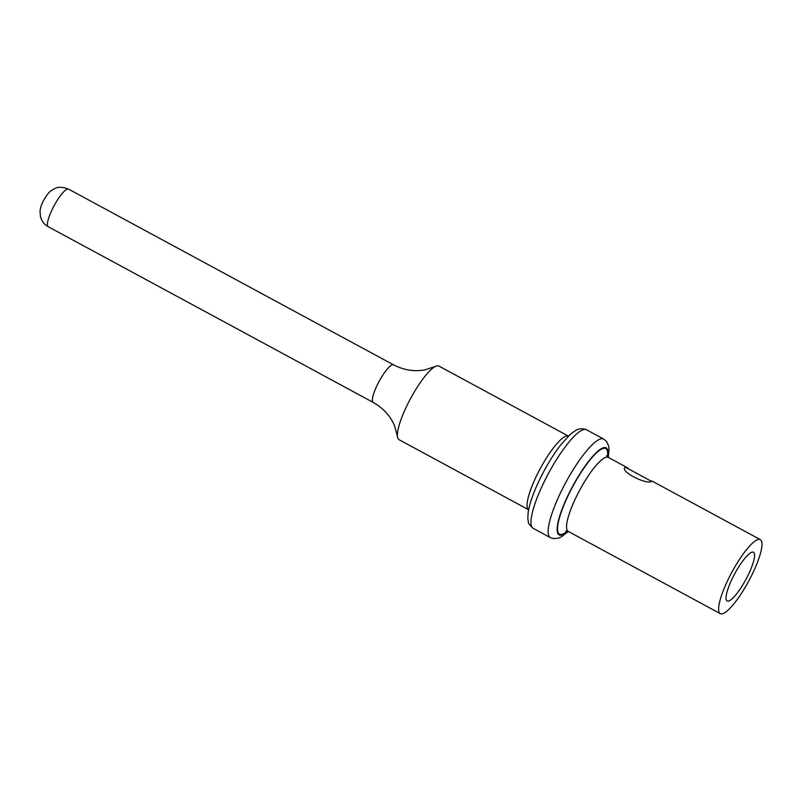 <?xml version="1.0" encoding="UTF-8"?>
<svg xmlns="http://www.w3.org/2000/svg" width="801" height="801" viewBox="0 0 801 801"><rect width="100%" height="100%" fill="white"/><g stroke="black" fill="none" stroke-linecap="round" stroke-linejoin="round"><path stroke-width="1.2" d="M751.638 575.448A42.083 9.522 -61.6 0 1 720.289 613.636A42.083 9.522 -61.6 0 1 728.98 577.791A42.083 9.522 118.4 0 1 760.319 539.604A42.083 9.522 118.4 0 1 751.638 575.448M728.129 601.14A27.695 6.258 118.4 0 0 746.812 577.721A27.695 6.258 118.4 0 0 753.481 552.259A27.695 6.258 118.4 0 0 752.479 552.089A27.695 6.258 118.4 0 0 733.806 575.508A27.695 6.258 118.4 0 0 727.138 600.98A27.695 6.258 118.4 0 0 728.129 601.14M651.573 481.361C646.858 485.166 618.482 470.908 625.421 467.223L651.573 481.361M624.76 467.634L625.421 467.223M435.424 366.427A41.862 9.472 118.4 0 1 438.888 366.057L568.43 436.104A41.862 9.472 118.4 0 0 537.361 474.152A41.862 9.472 118.4 0 0 528.61 509.746L399.068 439.709A41.862 9.472 -61.6 0 1 397.476 436.615A41.862 9.472 -61.6 0 1 407.709 404.044A41.862 9.472 118.4 0 1 435.424 366.427L425.061 369.842C414.447 371.854 403.944 370.182 393.551 364.845A21.367 4.836 118.4 0 0 377.631 384.24A21.367 4.836 -61.6 0 0 373.226 402.432C383.389 408.21 390.538 416.089 394.663 426.072L397.476 436.615M606.657 455.699L608.249 457.381A42.083 9.522 118.4 0 0 576.91 495.569A42.083 9.522 118.4 0 0 568.219 531.413L720.289 613.636M607.498 456.86A48.621 10.994 118.4 0 0 596.214 453.146A48.621 10.994 118.4 0 0 569.541 492.725A48.621 10.994 118.4 0 0 567.378 531.073M567.779 531.203A49.492 11.194 -61.6 0 1 569.311 492.745A49.492 11.194 -61.6 0 1 596.815 452.134A49.492 11.194 -61.6 0 1 607.829 457.121M533.186 528.33C529.561 525.055 527.959 522.933 528.37 521.962L527.809 518.377L528.209 512.069C529.721 502.838 533.867 491.313 540.655 477.516C546.993 464.86 553.771 453.867 561 444.535L570.372 434.292L575.238 430.698C578.632 428.505 582.387 428.185 586.492 429.757A56.03 12.676 -61.6 0 0 544.76 480.6A56.03 12.676 -61.6 0 0 533.186 528.33L550.377 537.631A56.03 12.676 -61.6 0 1 561.942 489.892A56.03 12.676 -61.6 0 1 603.674 439.048L606.477 441.391L608.59 445.756L609.04 448.87L608.289 457.401M373.226 402.432L48.25 226.723A21.367 4.836 -61.6 0 1 52.656 208.53A21.367 4.836 -61.6 0 1 68.566 189.136L393.551 364.845M568.219 531.413L565.947 530.993M608.249 457.381L628.144 468.134M651.874 480.97L760.319 539.604M586.492 429.757L603.674 439.048M48.25 226.723C44.255 224.55 41.632 221.076 40.4 216.29L40.05 211.274C40.22 208.48 41.231 205.156 43.094 201.311C46.448 195.334 49.221 191.749 51.404 190.548C54.458 188.906 57.702 185.031 68.566 189.136M568.269 531.433L561.631 536.68L558.748 538.032L553.912 538.693L550.377 537.631"/></g></svg>
